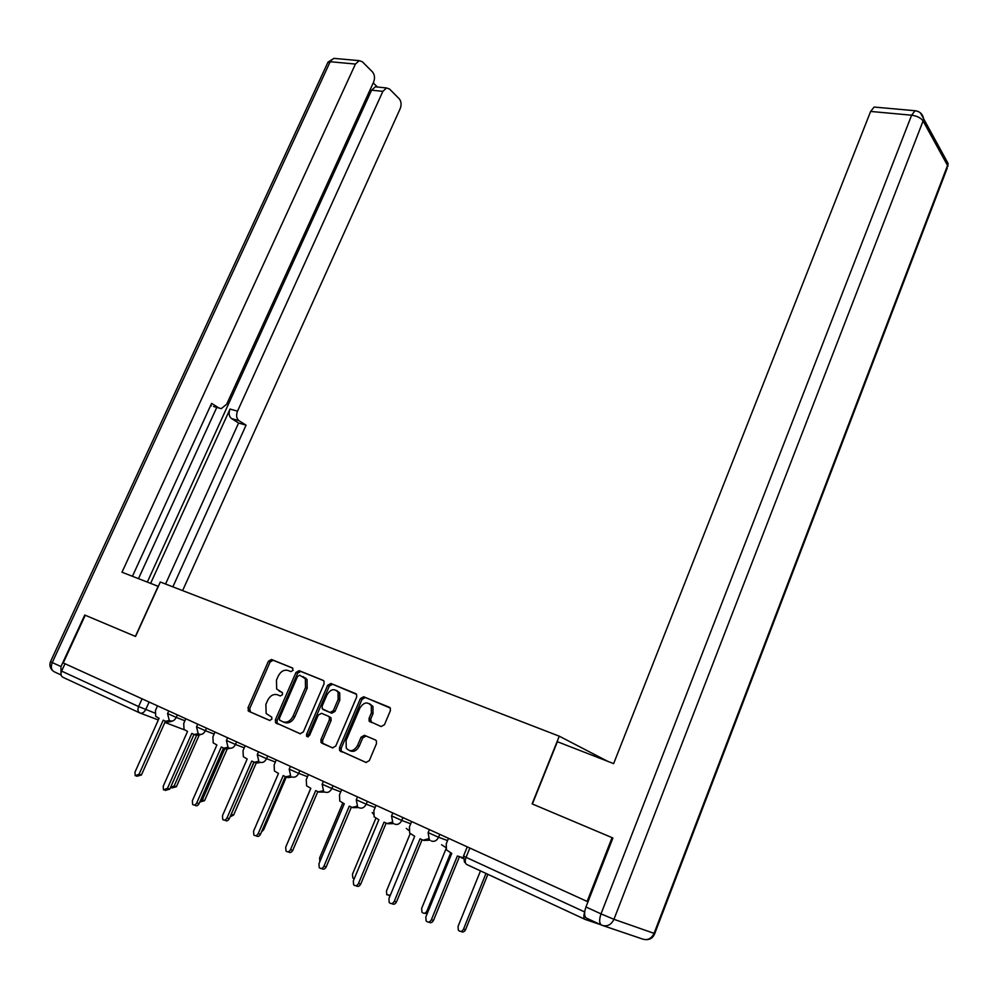 <?xml version="1.0" encoding="UTF-8"?>
<svg xmlns="http://www.w3.org/2000/svg" width="998" height="998" viewBox="0 0 998 998"><rect width="100%" height="100%" fill="white"/><g stroke="black" fill="none" stroke-linecap="round" stroke-linejoin="round"><path stroke-width="1.5" d="M293.063 670.357L292.464 667.961L271.481 659.478L268.4 661.262L247.978 707.869L248.789 711.325L269.635 720.419L271.83 719.184L271.768 717.175L266.154 713.533L265.867 704.413L267.576 700.496C270.159 695.581 273.489 693.685 277.556 694.795L280.288 695.955L282.484 694.695L282.434 692.749L276.658 688.994L276.458 680.137L278.155 676.232C280.737 671.342 284.056 669.433 288.135 670.494L290.867 671.617L293.063 670.357M381.111 726.544L384.467 724.698L390.343 710.763L390.343 708.093L363.684 696.754L360.39 698.6L339.507 747.652L339.582 750.533L365.954 762.447L369.322 760.613L376.471 743.66L376.421 740.865L375.448 739.955L364.432 735.301L361.101 737.135L357.571 745.456C353.928 751.307 350.161 752.218 346.269 748.176L346.069 740.516L359.829 708.168C363.621 702.218 367.451 701.382 371.318 705.686L371.368 712.909L369.073 718.323L369.11 721.067L381.111 726.544M559.279 736.187L532.109 803.877L612.073 837.646L587.136 901.431L63.248 662.934L85.254 615.242L135.566 636.475L160.316 581.996L559.279 736.187L607.607 761.274M324.038 683.855L324.013 681.147L323.127 680.362L299.113 670.656L295.969 672.452L275.411 719.795L275.51 722.664L300.136 733.73L303.342 731.933L324.038 683.855M330.874 683.493L356.623 694.396L356.648 697.091L335.777 746.042L332.496 747.851L321.032 742.475L320.944 739.58L329.402 719.832L329.34 717.026L328.467 716.252L321.493 713.308L318.262 715.117L309.48 735.563L306.648 736.324L306.586 734.303L327.656 685.314L330.874 683.493L356.161 693.822M584.653 912.234C583.406 916.102 583.618 918.509 585.252 919.47L600.659 924.697M612.073 837.646L532.371 803.989L557.371 741.714L613.633 763.62L870.63 111.439L874.136 107.048L875.495 107.173M587.136 901.431L587.997 901.73M139.545 712.809L62.986 677.318C60.94 676.182 60.479 674.124 61.602 671.105L138.597 706.559L154.802 713.034M65.007 663.732L61.602 671.105M370.033 721.941L370.458 720.943M282.11 692.4L279.153 691.127M292.838 668.211L273.165 660.252L270.084 662.036L249.712 708.58L250.51 712.036L269.922 720.506M323.601 680.648L300.785 671.429L297.654 673.226L277.12 720.506L277.219 723.375L300.485 733.842M299.737 675.222L297.529 676.482L279.477 718.098L279.54 720.107L282.983 721.828C287.112 723.001 290.493 721.092 293.113 716.102L305.5 687.485L305.376 678.777L299.737 675.222M282.983 721.828L284.692 722.527C288.809 723.712 292.189 721.804 294.809 716.826L293.113 716.102M303.08 676.594L307.047 679.551L307.172 688.246L294.809 716.826M332.858 747.964L321.867 743.211M328.467 716.252L331.012 717.762L331.074 720.556L322.628 740.279L322.716 743.161L323.564 743.909M332.534 684.266L329.315 686.075L308.282 735.002L308.245 736.823M338.135 699.423L338.06 692.163C334.305 688.171 330.612 689.069 326.982 694.833L322.179 705.998L322.229 708.78L330.076 712.472L333.332 710.663L338.135 699.423L339.794 700.172L339.707 692.911L336.6 690.504M339.794 700.172L334.991 711.399L331.748 713.208L323.103 709.553M369.672 703.79L372.953 706.434L373.002 713.657L370.72 719.059L371.368 722.49M349.624 750.646C353.479 752.367 356.673 750.883 359.23 746.167L357.571 745.456M375.647 740.054L366.091 736.013L362.761 737.846L359.23 746.167M389.806 707.42L365.318 697.515L362.024 699.361L341.179 748.35L341.266 751.232L366.328 762.559M170.458 787.572L174.163 785.962L196.544 735.389M199.064 735.414L176.384 786.711L171.893 787.983M157.534 705.848L155.439 710.514L155.725 716.402L159.081 718.286L134.967 772.165L135.204 775.77L139.084 774.211L163.223 720.194L165.568 721.28L169.585 720.419M171.706 721.404L167.851 722.14L165.942 721.417M165.431 721.217L141.417 774.997L136.763 776.294M199.8 801.98L202.357 799.909L224.874 748.562M227.082 749.286L204.565 800.645L200.099 801.955M230.725 815.416L254.103 762.148M256.237 762.971L233.632 815.017L230.089 816.875M158.333 586.375L121.993 572.228L355.438 64.047L330.188 61.726L52.245 662.56L60.978 666.564L84.755 615.03L135.391 636.4L158.158 586.3M150.623 583.368L230.027 409.043L237.524 411.151L382.87 91.354L371.593 90.182L375.31 86.814L376.895 86.976M237.524 411.151C235.952 415.38 236.451 418.574 239.021 420.707L231.536 418.574C228.966 416.44 228.467 413.259 230.027 409.043M172.866 586.849L246.069 425.173L239.021 420.707M182.609 590.616L400.198 108.62C401.645 104.69 401.308 101.397 399.188 98.727L389.532 89.034L386.575 87.961L382.87 91.354M213.634 406.523L221.244 408.644L226.683 404.227L373.601 82.135C375.086 78.118 374.724 74.725 372.504 71.943L362.386 61.789L359.193 60.641L355.438 64.047M377.419 87.026L373.252 82.896M218.961 408.032L211.613 403.379L132.435 576.283M60.978 666.564L60.99 674.186M147.317 582.084L371.593 90.182M216.766 407.409L138.485 578.64M211.451 405.912L210.678 405.425M165.556 584.017L238.597 423.027L231.536 418.574M238.597 423.027L246.069 425.173M601.32 924.996L586.712 918.235C584.192 916.713 583.93 912.958 585.951 906.982L612.909 837.996M185.828 718.735L183.719 723.475L184.019 729.426L187.537 731.422L163.21 786.237L163.472 789.88L167.452 788.345L191.803 733.393L194.223 734.503L198.402 733.605M200.436 734.653L196.494 735.364L194.622 734.665M193.999 734.403L169.785 789.119L165.144 790.441M215.032 732.033L212.898 736.848L213.21 742.861L216.89 744.97L192.364 800.745L192.639 804.45C194.123 805.586 195.496 805.087 196.743 802.928L221.294 747.003L223.802 748.163L228.155 747.203M230.076 748.313L226.047 749.011L224.226 748.325M223.477 748.013L199.051 803.689C197.804 805.835 196.444 806.347 194.947 805.199L194.448 805.037M292.264 777.005L288.073 777.642L286.351 776.993L263.609 829.849L261.538 831.87M310.765 788.32L287.524 842.936M369.235 721.28L370.258 718.859M342.776 803.091L319.597 857.918L319.859 861.573M245.159 745.743L243.025 750.658L243.337 756.721L247.192 758.967L222.467 815.728L222.741 819.483C224.288 820.693 225.698 820.194 226.983 817.986L251.746 761.062L254.328 762.26L258.881 761.225M260.665 762.422L256.561 763.096L254.789 762.422M253.916 762.06L229.278 818.722C227.993 820.942 226.583 821.429 225.049 820.219L224.712 820.106M305.837 678.091L305.637 678.902M276.284 759.915L274.126 764.905L274.438 771.017L278.492 773.413L253.554 831.209L253.841 835.002C255.438 836.299 256.91 835.813 258.233 833.542L283.195 775.583L285.865 776.818L290.63 775.695L289.183 769.221M285.341 776.569L260.503 834.266C259.181 836.536 257.721 837.023 256.124 835.725L255.987 835.675M338.06 692.163L339.694 692.886M308.432 774.548L306.261 779.638L306.573 785.788L310.84 788.345L285.69 847.215L285.989 851.045C287.649 852.429 289.158 851.968 290.53 849.622L315.692 790.591L318.449 791.863L323.452 790.665M324.961 792.05L318.986 792.063M317.826 791.564L292.788 850.333C291.441 852.654 289.931 853.128 288.285 851.781M372.192 812.621L373.264 813.956M375.834 818.36L352.481 874.198L352.805 877.953L354.19 878.814M341.678 789.68L339.482 794.87L339.782 801.032L344.273 803.789L318.936 863.769L319.223 867.624C320.944 869.121 322.516 868.672 323.926 866.252L349.3 806.11L352.157 807.419L357.396 806.122M358.793 807.582L352.731 807.631M351.408 807.07L326.159 866.95C324.824 869.27 323.302 869.769 321.593 868.46M406.286 828.402L408.856 830.473M410.166 833.767L386.476 891.014L386.8 894.794L390.343 895.194M389.919 896.241L389.158 895.73M376.059 805.336L373.851 810.613L374.125 816.776L378.866 819.757L353.329 880.885L353.616 884.764C355.4 886.386 357.022 885.95 358.494 883.467L384.068 822.152L387.024 823.525L392.526 822.103M393.836 823.624L387.648 823.749M386.151 823.113L360.702 884.141C359.38 886.474 357.833 886.997 356.061 885.713M441.565 844.732L445.707 847.439M446.006 848.861L421.643 908.417L421.954 912.197C423.788 913.931 425.447 913.532 426.932 911.037L450.672 852.903M427.194 913.644L424.412 913.257M411.638 821.529L409.417 826.918L409.667 833.056L414.681 836.287L388.933 898.624L389.208 902.504C391.066 904.275 392.75 903.864 394.285 901.281L420.071 838.769L423.127 840.191L428.928 838.632M430.138 840.216L423.813 840.428M422.104 839.717L396.468 901.942C395.171 904.275 393.599 904.824 391.765 903.577M480.487 870.892L458.045 926.418L458.332 930.211C460.228 932.082 461.962 931.72 463.521 929.138L485.989 873.437M487.885 874.323L465.542 929.724C464.32 931.982 462.773 932.544 460.901 931.396M448.489 838.308L446.243 843.797L446.455 849.897L451.77 853.415L425.822 916.987L426.084 920.867C428.005 922.801 429.764 922.426 431.373 919.757L457.358 855.985L463.197 857.793M463.184 858.417L461.263 857.719M459.367 856.92L433.519 920.381C432.234 922.726 430.649 923.287 428.741 922.09M584.965 919.333L466.827 864.555C465.018 863.495 464.756 861.087 466.066 857.332L584.678 911.947M149.114 702.018L145.72 709.566C144.124 712.522 142.178 713.67 139.895 712.971C137.861 711.848 137.437 709.715 138.597 706.559L142.09 698.825M184.405 729.837L164.895 722.44M158.333 719.957L140.256 713.108M439.756 834.34L438.559 837.26L447.566 840.578M402.93 817.574L401.745 820.443L410.714 823.774M367.376 801.382L366.191 804.201L375.136 807.544M333.02 785.75L331.847 788.507L340.755 791.863M299.812 770.631L298.651 773.338L307.521 776.694M267.701 756.01L266.541 758.667L275.373 762.035M236.613 741.851L235.466 744.471L244.248 747.839M206.524 728.153L205.388 730.723L214.121 734.079M177.37 714.88L176.234 717.412L184.929 720.768M168.749 710.963L167.577 713.595L176.234 717.412C174.625 720.431 172.642 721.579 170.284 720.868M197.729 724.149L196.544 726.818L205.388 730.723C203.754 733.792 201.721 734.952 199.288 734.216M227.631 737.759L226.434 740.479L235.466 744.471C233.819 747.589 231.736 748.762 229.228 748.001M258.507 751.818L257.309 754.575L266.541 758.667C264.869 761.848 262.748 763.033 260.154 762.235M290.418 766.352L289.208 769.146L298.651 773.338C296.967 776.569 294.784 777.766 292.115 776.943M323.402 781.359L322.179 784.216L331.847 788.507C330.138 791.801 327.905 793.011 325.148 792.15M357.509 796.891L356.286 799.785L366.191 804.201C364.457 807.544 362.174 808.767 359.317 807.869M392.813 812.958L391.59 815.915L401.745 820.443C399.986 823.849 397.641 825.084 394.684 824.148M429.377 829.612L428.142 832.606L438.559 837.26C436.787 840.74 434.367 841.988 431.323 841.015M469.846 848.026L466.066 857.332L463.559 855.96L467.264 846.853M250.51 712.036L248.789 711.325M249.712 708.58L247.978 707.869M270.084 662.036L268.4 661.262M273.165 660.252L271.481 659.478M277.968 724.012L276.259 723.313M277.12 720.506L275.411 719.795M297.654 673.226L295.969 672.452M300.785 671.429L299.113 670.656M307.172 688.246L305.5 687.485M322.628 740.279L320.944 739.58M331.074 720.556L329.402 719.832M308.282 735.002L306.586 734.303M329.315 686.075L327.656 685.314M331.748 713.208L330.076 712.472M334.991 711.399L333.332 710.663M370.72 719.059L369.073 718.323M373.002 713.657L371.368 712.909M362.761 737.846L361.101 737.135M366.091 736.013L364.432 735.301M342.139 752.018L340.468 751.319M341.179 748.35L339.507 747.652M362.024 699.361L360.39 698.6M365.318 697.515L363.684 696.754M176.384 786.711L174.163 785.962M139.084 774.211L141.417 774.997M204.565 800.645L202.357 799.909M233.632 815.017L231.436 814.306M61.103 674.985L54.329 671.841C51.247 670.157 50.549 667.063 52.245 662.56L50.511 661.637L327.656 62.862L333.931 58.371L335.627 58.52M654.8 933.417L654.077 933.355L947.539 165.481L923.088 120.945L613.945 919.308L654.077 933.355C651.407 938.806 647.477 940.665 642.288 938.943L603.366 925.745M585.951 906.982L601.021 913.881L911.611 115.207L870.63 111.439M916.551 110.953L915.066 110.741L911.611 115.207C917.087 115.993 920.917 117.914 923.088 120.945L923.612 118.737L920.43 112.886M944.881 157.584L948.038 163.348L947.875 166.404L948.038 163.348L923.612 118.737C922.663 114.022 919.807 111.364 915.066 110.741L874.136 107.048M947.214 168.113L654.738 933.567C653.166 937.658 650.259 939.692 646.03 939.667M601.021 913.881C598.987 919.907 599.224 923.674 601.732 925.196C607.058 926.955 611.138 924.996 613.945 919.308L601.021 913.881M167.452 788.345L169.785 789.119M196.743 802.928L199.051 803.689M263.609 829.849L262.561 829.513M226.983 817.986L229.278 818.722M258.233 833.542L260.503 834.266M290.53 849.622L292.788 850.333M323.926 866.252L326.159 866.95M358.494 883.467L360.702 884.141M428.117 911.386L426.932 911.037M394.285 901.281L396.468 901.942M465.542 929.724L463.521 929.138M431.373 919.757L433.519 920.381M167.552 713.645L169.186 720.007M196.519 726.881L198.103 733.268M226.409 740.541L227.956 746.966M257.284 754.65L258.781 761.087M322.154 784.291L323.514 790.728M356.261 799.872L357.546 806.297M391.553 816.002L392.75 822.377M428.117 832.706L429.202 839.006M463.521 856.072L464.519 862.309M249.799 711.449L248.078 710.738M277.219 723.375L275.51 722.664M307.047 679.551L305.376 678.777M322.716 743.161L321.032 742.475M331.012 717.762L329.34 717.026M308.02 736.886L306.648 736.324M370.745 721.804L369.11 721.067M372.953 706.434L371.318 705.686M341.266 751.232L339.582 750.533M327.955 62.163L333.931 58.371L359.193 60.641M50.486 661.699C49.314 664.992 49.95 667.887 52.407 670.382M386.575 87.961L375.31 86.814"/></g></svg>

